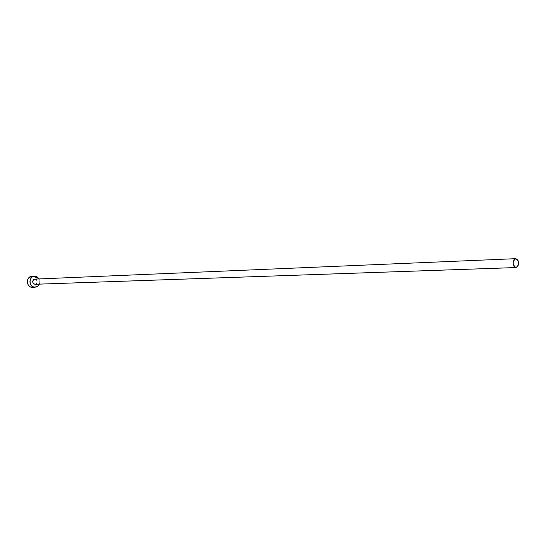 <?xml version="1.0" encoding="UTF-8"?>
<svg xmlns="http://www.w3.org/2000/svg" width="546" height="546" viewBox="0 0 546 546"><rect width="100%" height="100%" fill="white"/><g stroke="black" fill="none" stroke-linecap="round" stroke-linejoin="round"><path stroke-width="0.41" stroke-dasharray="2.73 2.05" d="M35.121 284.275C37.845 282.459 37.79 280.74 34.951 279.115L515.915 258.681L34.951 279.115L36.562 279.934L37.196 281.784L36.48 283.586L35.005 284.282M32.371 276.283L34.248 276.781L35.818 278.037L36.841 279.866L37.169 281.989L36.746 284.077L35.647 285.824L34.023 286.964L32.432 287.319C38.561 287.408 38.52 276.262 32.371 276.283L32.009 276.283M39.141 278.931L39.339 284.132L39.824 281.886L39.141 278.931"/><path stroke-width="0.82" d="M35.005 284.282L515.874 267.554C512.325 264.557 512.271 261.595 515.711 258.674L515.915 258.681C519.458 261.705 519.499 264.667 516.052 267.56L35.121 284.275M32.371 276.283L31.989 276.283C25.867 276.283 26.01 287.401 32.125 287.319L34.767 287.244C28.638 287.319 28.494 276.16 34.623 276.16L39.141 278.931L36.896 276.658L34.043 276.228L32.241 276.979L30.835 278.46L29.928 281.511L30.262 283.654L31.299 285.497L33.804 287.1L36.671 286.882L38.295 285.742L39.339 284.132L37.592 286.363L35.053 287.244M34.951 279.115L34.78 279.115C31.934 280.849 31.948 282.569 34.835 284.282L33.217 283.47L32.583 281.613L33.299 279.805L34.801 279.115M32.009 276.283L28.842 277.757L27.73 279.511L27.3 281.613L27.634 283.749L28.665 285.578L30.248 286.834L32.432 287.319M515.915 258.681L513.916 259.835L513.076 262.926L513.888 266.12L515.874 267.554L517.867 266.387L518.7 263.308L517.895 260.121L515.915 258.681M34.978 284.289L516.025 267.56M31.989 276.283L34.623 276.16M34.78 279.115L515.711 258.674"/></g></svg>
